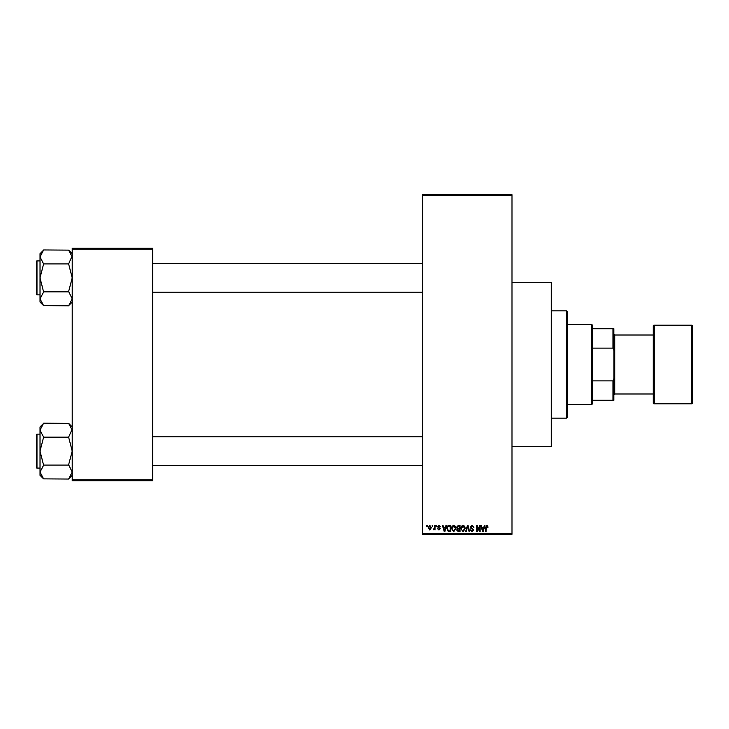 <?xml version="1.0" encoding="UTF-8"?>
<svg xmlns="http://www.w3.org/2000/svg" width="729" height="729" viewBox="0 0 729 729"><rect width="100%" height="100%" fill="white"/><g stroke="black" fill="none" stroke-linecap="round" stroke-linejoin="round"><path stroke-width="1.09" d="M511.986 282.26L551.315 282.26L551.315 446.74L511.986 446.74M432.188 526.292L432.188 525.399L432.762 525.399L432.762 526.292L432.188 526.292M434.466 527.76L434.466 525.399L435.031 525.399L435.031 529.947L434.466 529.218L433.245 529.783L434.466 527.76M436.088 526.292L436.088 525.399L436.662 525.399L436.662 526.292L436.088 526.292M437.555 526.785L438.931 525.317L440.316 526.775L438.885 525.964L438.12 526.675L440.234 528.735L438.949 530.029L437.637 528.725L438.931 529.382L439.669 528.826L437.555 526.785M445.483 527.267L445.975 525.399L446.576 525.399L444.845 531.651L444.243 531.651L442.43 525.399L443.022 525.399L443.514 527.267L445.483 527.267M453.72 525.317L455.361 526.292L455.917 528.443L453.72 531.733L451.533 528.516L452.098 526.274L453.72 525.317M463.07 525.317L464.701 526.292L465.266 528.443L463.07 531.733L460.874 528.516L461.439 526.274L463.07 525.317M486.79 525.317L487.674 525.755L488.02 527.267L487.446 527.349L486.762 526.046L486.152 526.52L486.07 531.651L485.496 531.651L485.496 527.404L486.79 525.317M422.601 533.446L511.986 533.446L511.986 534.339L422.601 534.339L422.601 194.661L511.986 194.661L511.986 195.554L422.601 195.554M511.986 533.446L511.986 195.554M483.837 527.267L484.329 525.399L484.931 525.399L483.199 531.651L482.598 531.651L480.785 525.399L481.377 525.399L481.869 527.267L483.837 527.267M479.564 530.402L479.564 525.399L480.138 525.399L480.138 531.651L479.527 531.651L477.131 526.639L477.131 531.651L476.556 531.651L476.556 525.399L477.167 525.399L479.564 530.402M470.223 527.131L471.991 525.317L473.877 527.431L471.945 526.046L470.788 527.122L473.713 530.019L472.091 531.733L470.387 529.865L472.082 531.004L473.148 530.001L472.966 529.363L471.08 528.616L470.223 527.131M465.64 531.651L467.426 525.399L467.982 525.399L469.667 531.651L469.084 531.651L467.745 526.128L466.241 531.651L465.64 531.651M456.573 527.231L458.304 525.399L460.063 525.399L460.063 531.651L458.295 531.651L456.728 530.083L457.347 528.771L456.573 527.231M446.895 528.561C446.749 526.775 447.469 525.727 449.055 525.399L450.713 525.399L450.713 531.651L448.226 531.541L446.895 528.561M428.205 527.723L429.791 525.317L431.377 527.668L429.791 530.029L428.205 527.723M426.829 526.292L426.829 525.399L427.394 525.399L427.394 526.292L426.829 526.292M72.207 248.297L152.653 248.297L152.653 249.19L72.207 249.19L72.207 248.297M152.653 479.81L152.653 480.703L72.207 480.703L72.207 479.81L152.653 479.81L152.653 249.19M72.207 479.81L72.207 249.19M483.117 529.819L483.646 527.996L482.069 527.996L482.853 531.004L483.117 529.819M463.061 531.004L464.692 528.434L463.07 526.046L461.448 528.534L461.685 529.956L463.061 531.004M459.498 530.922L459.498 529.054L457.83 529.117L457.302 529.974L459.498 530.922M459.498 528.325L459.498 526.128L457.703 526.21L457.138 527.231L458.368 528.325L459.498 528.325M453.72 531.004L455.352 528.434L453.73 526.046L452.098 528.534L452.344 529.956L453.72 531.004M450.148 530.922L450.148 526.128L449.128 526.128L447.697 527.04L447.469 528.571L448.335 530.794L450.148 530.922M444.763 529.819L445.291 527.996L443.706 527.996L444.499 531.004L444.763 529.819M429.809 529.382L430.812 527.678L429.782 525.964L428.78 527.678L429.809 529.382M591.547 324.277L592.44 325.17L592.44 403.83L591.547 404.723L591.547 324.277L567.408 324.277M592.44 328.743L613.891 328.743L613.891 400.257L612.998 400.257L612.998 380.884L613.891 378.606M592.44 380.884L612.998 380.884M613.891 350.394L612.998 348.116L612.998 328.743M592.44 348.116L612.998 348.116M592.44 400.257L612.998 400.257M566.515 310.864L567.408 311.766L567.408 417.234L566.515 418.136L566.515 310.864L551.315 310.864M566.515 418.136L551.315 418.136M422.601 263.579L152.653 263.579M422.601 292.183L152.653 292.183M72.207 253.701L68.626 250.129L72.207 256.945L72.135 255.997L68.626 263.925L43.603 263.925L40.022 256.945L43.603 249.956L68.626 250.129M43.603 250.129L40.022 253.701L40.022 302.07L43.603 305.642L40.022 298.826L43.603 292.01L40.022 277.886L43.603 263.925M36.45 262.686L36.45 261.438A0.538 0.538 0 0 1 36.988 260.9L40.022 260.9L36.988 260.9A0.538 0.538 0 0 0 36.45 261.438L36.45 293.076M36.988 260.9L36.988 294.871A0.538 0.538 0 0 1 36.45 294.334M36.988 294.871L40.022 294.871M68.626 263.925L72.207 277.886L68.626 291.509L72.207 298.826L68.626 305.806L43.603 305.642M68.626 291.846L43.603 291.846M68.626 305.642L72.207 302.07M36.45 464.528L36.45 437.71M152.653 465.421L422.601 465.421M152.653 436.817L422.601 436.817M72.207 426.93L68.626 423.358L72.207 430.174L72.135 429.226L68.626 437.154L43.603 437.154L40.022 430.174L43.603 423.194L68.626 423.358M43.603 423.358L40.022 426.93L40.022 475.299L43.603 478.871L40.022 472.055L43.603 465.248L40.022 451.114L43.603 437.154M40.022 434.129L36.988 434.129A0.538 0.538 0 0 0 36.45 434.666L36.45 466.314M36.45 435.924L36.45 434.666A0.538 0.538 0 0 1 36.988 434.129L36.988 468.1A0.538 0.538 0 0 1 36.45 467.562M36.988 468.1L40.022 468.1M68.626 437.154L72.207 451.114L68.626 464.747L72.207 472.055L68.626 479.044L43.603 478.871M68.626 465.075L43.603 465.075M68.626 478.871L72.207 475.299M691.657 403.83A0.893 0.893 0 0 0 692.55 402.937L692.55 326.063A0.893 0.893 0 0 0 691.657 325.17L654.113 325.17L654.113 403.83L691.657 403.83L691.657 325.17M654.113 403.83A0.893 0.893 0 0 1 653.22 402.937L653.22 326.063A0.893 0.893 0 0 1 654.113 325.17M613.891 394.89L614.784 393.997L614.784 335.003L613.891 334.11M614.784 393.997L653.22 393.997M614.784 335.003L653.22 335.003M591.547 404.723L567.408 404.723"/></g></svg>
